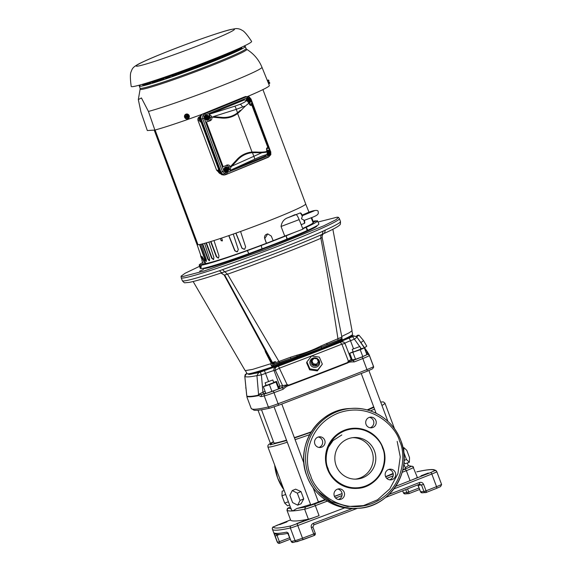 <?xml version="1.0" encoding="UTF-8"?>
<svg xmlns="http://www.w3.org/2000/svg" width="572" height="572" viewBox="0 0 572 572"><rect width="100%" height="100%" fill="white"/><g stroke="black" fill="none" stroke-linecap="round" stroke-linejoin="round"><path stroke-width="0.86" d="M397.183 441.398L400.257 456.849L397.912 473.673L389.775 488.881L377.52 499.799L363.499 505.605L347.469 506.535L331.174 501.558L317.732 491.191M328.142 468.768L327.942 468.225C323.988 460.439 325.418 438.366 345.252 430.58C365.336 423.48 380.537 439.346 382.504 447.876L382.697 448.419C386.658 456.213 385.228 478.285 365.386 486.071C345.302 493.171 330.108 477.305 328.142 468.768M375.911 420.584A5.362 5.277 -93.7 0 1 371.321 427.835A5.362 5.277 -93.7 0 1 366.044 424.381A5.362 5.277 -93.7 0 1 370.635 417.131A5.362 5.277 -93.7 0 1 375.911 420.584M370.105 427.77A5.362 5.277 86.3 0 0 369.441 417.353M395.366 472.629A5.362 5.277 -93.7 0 1 390.776 479.879A5.362 5.277 -93.7 0 1 385.507 476.419A5.362 5.277 -93.7 0 1 390.09 469.176A5.362 5.277 -93.7 0 1 395.366 472.629M389.561 479.808A5.362 5.277 86.3 0 0 388.896 469.397M344.194 492.299A5.362 5.277 -93.7 0 1 339.604 499.542A5.362 5.277 -93.7 0 1 334.334 496.088A5.362 5.277 -93.7 0 1 338.924 488.838A5.362 5.277 -93.7 0 1 344.194 492.299M338.395 499.478A5.362 5.277 86.3 0 0 337.723 489.06M324.739 440.254A5.362 5.277 -93.7 0 1 320.148 447.497A5.362 5.277 -93.7 0 1 314.872 444.044A5.362 5.277 -93.7 0 1 319.462 436.801A5.362 5.277 -93.7 0 1 324.739 440.254M318.933 447.433A5.362 5.277 86.3 0 0 318.268 437.015M353.246 428.278A30.116 29.63 86.3 0 0 353.196 428.285A30.116 29.63 86.3 0 0 327.42 468.983A30.116 29.63 86.3 0 0 357.042 488.395A30.116 29.63 86.3 0 0 357.092 488.388M374.474 450.965A20.828 20.492 -93.7 0 1 356.649 479.107A20.828 20.492 -93.7 0 1 336.164 465.687A20.828 20.492 -93.7 0 1 353.989 437.537A20.828 20.492 -93.7 0 1 374.474 450.965M355.369 479.15A20.828 20.492 86.3 0 0 371.914 451.129A20.828 20.492 86.3 0 0 352.717 437.659M325.375 230.044L324.41 233.312L322.279 234.305L324.41 233.312C331.91 229.923 336.758 227.377 338.953 225.661L339.697 224.96C340.297 224.918 340.555 223.774 340.483 221.543A84.434 4.44 159.5 0 1 325.375 230.044L323.173 231.074C314.428 235.078 298.863 241.441 276.462 250.157L219.441 270.763A84.434 4.44 159.5 0 1 183.734 280.952A84.434 4.44 159.5 0 1 182.304 280.68L181.217 277.785A84.434 4.44 159.5 0 0 182.654 278.056A84.434 4.44 159.5 0 0 268.654 249.814A84.434 4.44 159.5 0 0 339.396 218.64L338.467 217.346L336.143 219.612L324.045 225.69L264.493 249.864L203.989 271.028L182.504 276.612L181.067 276.197L185.099 273.259L199.585 266.309M419.526 484.205A1.687 0.529 -111.5 0 0 419.555 484.198L385.671 497.433L419.526 484.205L421.578 485.192L423.945 491.512L426.033 490.805A1.687 0.543 68.5 0 1 426.119 492.485A1.687 1.659 -93.7 0 1 425.604 492.599L425.604 492.599A1.687 1.659 -93.7 0 1 423.945 491.512L420.52 491.727L418.146 485.385M278.893 543.393A1.687 1.687 -54 0 1 277.499 542.306L279.379 541.698L279.665 543.293A1.687 1.659 86.3 0 1 279.186 543.4L290.319 539.203L279.694 543.286M288.874 535.113C288.073 533.19 287.344 532.203 286.679 532.146A281.453 14.8 159.5 0 1 278.392 533.326A281.453 14.8 159.5 0 1 274.145 532.954L274.939 533.848C277.248 534.834 281.767 534.627 288.495 533.218L287.644 533.083L291.241 541.427A1.687 1.609 78.8 0 0 293.064 542.499L291.241 541.427A281.453 14.8 -20.5 0 0 295.073 540.626L290.354 527.992A281.453 14.8 159.5 0 1 277.205 530.165A281.453 14.8 159.5 0 1 272.429 529.25L277.155 541.884A281.453 14.8 -20.5 0 0 277.499 542.306L275.132 535.993L277.012 535.378L276.319 533.933M291.169 541.412L288.788 535.113M318.011 222.029L337.13 217.188L338.467 217.346M341.841 434.927L333.04 440.554L326.891 449.449M310.553 504.447A62.484 3.282 159.5 0 1 296.889 508.451L292.807 510.925C291.384 509.902 290.869 509.194 291.262 508.808L287.988 508.158L290.319 506.892L287.394 508.465L286.98 510.31A11.311 0.593 159.5 0 1 286.98 510.281L290.719 520.313A11.311 0.593 159.5 0 1 290.719 520.291A11.311 0.593 159.5 0 0 290.733 520.334L286.994 510.331A11.311 0.593 159.5 0 1 286.98 510.31M327.334 501.122A374.896 19.713 159.5 0 1 315.329 505.655L319.069 515.665L317.474 516.251A11.311 0.593 159.5 0 1 308.394 519.204A374.896 19.713 159.5 0 1 296.546 520.928A374.896 19.713 159.5 0 1 290.733 520.334M313.056 487.666L318.425 502.023L310.725 504.897L274.074 406.871M286.508 440.133A55.448 2.917 159.5 0 1 274.832 443.043A55.448 2.917 159.5 0 1 273.888 442.864L261.511 409.767M428.299 473.03L420.985 475.797L428.299 473.03M286.98 521.871L279.658 524.646L286.98 521.871M304.054 520.777L296.739 523.552L304.054 520.777M368.432 353.382L369.24 355.012L367.067 354.025L367.203 354.518L361.633 357.092A1.687 0.608 68.3 0 1 362.82 358.537A247.676 13.02 159.5 0 1 354.268 361.919C350.736 361.84 348.648 362.14 348.005 362.812A247.676 13.02 159.5 0 1 288.688 385.607C287.459 385.785 285.6 387.001 283.119 389.267L282.475 387.616L265.108 393.758A1.687 1.573 77.3 0 0 264.235 395.917A247.676 13.02 159.5 0 1 260.932 396.639L258.287 395.245A247.619 13.02 159.5 0 1 250.622 396.353A247.619 13.02 159.5 0 1 246.818 395.981L247.054 397.183M332.847 229.279L352.052 330.666L349.463 332.654L341.741 336.436M341.87 337.845L342.213 339.575L321.471 348.312L271.972 366.573L272.336 363.699L224.138 274.989L220.964 273.037M258.372 394.544L262.913 392.185L263.599 393.822L261.833 394.473L258.372 394.544L258.287 395.245M258.537 394.108L256.935 375.625A242.549 12.756 159.5 0 1 248.67 376.862A242.549 12.756 159.5 0 1 244.809 376.405L246.725 395.288M312.877 358.165A4.912 4.74 -162.1 0 1 319.283 360.853A4.912 4.74 -162.1 0 1 316.652 367.024A4.912 4.74 -162.1 0 1 310.238 364.328A4.912 4.74 -162.1 0 1 312.877 358.165M322.336 364.135L317.624 370.034L309.91 368.911L306.914 361.883L311.633 355.984L319.34 357.107L322.336 364.135L317.338 370.913L309.616 369.812L306.628 362.791L306.914 361.883M317.281 359.187A3.94 3.797 -162.1 0 1 316.416 365.715A3.94 3.797 -162.1 0 1 311.275 363.556A3.94 3.797 -162.1 0 1 313.864 358.472M314.128 358.415A3.94 3.797 -162.1 0 1 316.623 358.78M272.787 379.972L273.773 382.604L266.144 385.492L265.093 382.847L272.787 379.972L265.093 382.847M359.917 346.489L360.896 349.12L353.274 352.009L352.216 349.363L359.917 346.489L352.216 349.363M199.628 271.2L203.403 269.519M317.138 358.851L318.389 361.783L316.423 364.235L313.213 363.771L311.962 360.846L313.928 358.387L317.138 358.851M316.423 364.235L316.144 365.093L312.934 364.621L311.69 361.697L311.962 360.846M312.934 364.621L313.213 363.771M318.389 361.783L316.144 365.093M353.096 351.708L349.764 353.246L352.295 360.024L353.281 360.296L347.933 361.661L351.115 359.309L344.995 343.486L343.836 342.099L341.134 341.713L342.542 340.819L321.407 349.749L341.384 341.87M360.782 348.806L364.343 347.869L360.253 349.757L349.764 353.246M364.343 347.869L366.902 354.719L362.812 356.606L360.253 349.757M362.812 356.606L355.519 359.287L352.96 352.445M288.688 385.607L287.895 384.734L282.475 387.616L278.979 388.338L276.49 381.402L273.673 382.339M276.49 381.402L275.983 382.032L269.412 384.67L263.356 386.686L265.973 385.206M269.412 384.67L271.972 391.513L265.916 393.529L263.356 386.686M278.421 386.558A9.009 0.472 159.5 0 1 279.894 386.164L278.543 388.874L275.983 382.032M278.543 388.874L271.972 391.513M245.731 387.809L246.01 388.56M420.506 491.698L420.52 491.727A1.687 1.659 -93.7 0 0 422.179 492.821L420.491 491.727L417.817 484.884M277.52 542.313A1.687 1.659 -93.7 0 0 278.392 543.257A1.687 1.659 86.3 0 0 279.186 543.4L278.085 543.078L277.155 541.884M403.424 492.792L403.439 492.821A1.687 1.659 86.3 0 0 405.098 493.908L409.016 493.586A1.687 1.659 -93.7 0 1 408.522 493.693L408.522 493.693A1.687 1.659 -93.7 0 1 406.856 492.606L408.715 491.984L407.564 488.903M409.03 493.579L419.655 489.489L409.016 493.586L408.715 491.984L419.097 487.995M364.55 347.776L366.766 346.153L363.57 340.626L358.987 335.185L357.593 335.271L356.113 336.357M355.519 359.287L351.565 359.974M367.86 352.466L366.695 354.175M425.797 490.898L426.119 492.485A1.687 0.543 68.5 0 1 426.104 492.485L436.55 488.359A1.687 0.593 -111.6 0 0 436.579 488.345A1.687 0.593 -111.6 0 0 436.543 486.65A8.444 0.443 -20.5 0 0 441.534 484.341A1.687 1.687 -12.2 0 1 441.605 484.577L440.569 486.586L436.579 488.345L426.119 492.485L422.179 492.821M419.583 484.184L419.555 484.198A1.687 0.529 -111.5 0 0 419.462 482.518A394.036 20.714 159.5 0 1 389.06 494.401M352.423 508.508A394.036 20.714 159.5 0 1 313.399 523.28C311.54 524.181 310.861 525.632 311.368 527.649L312.891 526.984L313.914 524.796L357.336 508.344M315.236 533.326A1.687 1.659 -93.7 0 1 314.264 535.471L313.728 533.962L314.907 533.49M287.938 533.226L286.679 532.146M274.145 532.954L275.132 535.993M354.268 361.919L353.138 360.453L361.633 357.092M369.019 354.597L369.333 355.183A247.676 13.02 159.5 0 1 369.376 355.512A11.261 0.593 159.5 0 1 362.82 358.537L366.952 369.591A247.676 13.02 159.5 0 1 278.085 403.746L273.366 391.012M258.415 395.667A247.676 13.02 159.5 0 1 250.722 396.782A247.676 13.02 159.5 0 1 246.911 396.403L247.04 397.132M356.721 336.837L358.987 335.185M360.868 342.607L363.57 340.626M366.137 352.674L367.674 352.166L357 337.173L369.14 354.797M351.129 359.359L351.809 360.153L353.281 360.296M351.809 360.153L351.115 359.309M347.933 361.661L347.74 362.441A247.619 13.02 159.5 0 1 288.631 385.163M348.005 362.812L347.74 362.441M309.91 368.911L309.616 369.812M317.338 370.913L317.624 370.034M281.674 387.816L282.582 385.642L287.895 384.734M260.932 396.639L261.833 394.473L265.108 393.758M246.911 396.403L246.818 395.981M246.639 394.83L246.632 395.238M351.859 335.7L356.47 336.608L357 337.173L354.411 339.167L359.638 346.51M348.384 361.061L341.87 344.151A242.549 12.756 159.5 0 1 279.35 368.182L287.101 384.613M345.002 343.507L341.87 344.151L340.311 342.363M279.35 368.182L275.361 370.277L282.582 385.642L279.894 386.164L274.052 370.527L275.361 370.277C274.925 368.625 275.432 367.417 276.877 366.659L278.485 366.123L279.35 368.182M265.101 391.355L262.913 392.185L261.411 374.91L256.935 375.625L258.615 372.729L270.499 368.432L253.01 373.688L258.615 372.729M247.133 373.759L246.618 373.495L244.802 376.405L246.639 394.852M278.485 366.123L298.112 358.701L275.568 366.909A2.817 2.681 79.1 0 0 274.052 370.527A9.009 0.472 159.5 0 0 265.537 373.359L268.518 381.338M265.008 350.629L265.758 351.666L265.251 351.365M265.358 351.766L271.335 363.542L252.474 369.433L245.166 370.627L193.143 281.517M341.477 338.61L342.213 339.575L340.333 339.039M274.124 364.486L272.336 363.699L274.517 364.3L271.972 366.573L270.484 363.813M274.038 364.407L297.011 356.413L321.392 347.047L321.471 348.312M279.393 362.855L275.06 364.264L273.023 363.52L278.943 361.49L279.393 362.855L290.833 358.537L290.497 357.25L278.943 361.49L227.534 274.181L224.646 274.953L273.023 363.52L272.486 363.556M221.192 272.958L224.138 274.989M323.688 233.626C322.594 234.277 322.086 235.571 322.158 237.516L341.877 337.137C342.313 338.209 341.019 339.267 338.002 340.333L337.959 338.81C332.861 305.448 327.17 271.943 320.885 238.302C320.499 236.415 320.963 235.085 322.279 234.305C299.935 244.344 256.435 261.068 224.746 271.786L227.534 274.181C257.471 263.699 299.421 247.576 320.885 238.302L322.057 237.516M341.77 337.101L321.064 345.938C313.385 349.871 305.305 352.974 296.825 355.248L290.497 357.25M321.064 345.938L321.392 347.047L338.002 340.333M296.825 355.248L297.49 357.529M219.441 270.763L221.736 272.772L223.244 272.286L224.746 271.786L222.594 269.727M221.822 272.737L223.194 272.301M337.973 340.34L327.041 344.623L326.977 343.229M417.832 484.877A1.687 1.659 -93.7 0 1 418.161 485.413L423.673 484.484C422.722 482.625 421.321 481.967 419.462 482.518M313.399 523.28L313.921 524.796L357.343 508.344M417.295 477.348A11.311 0.593 159.5 0 1 417.31 477.37A11.311 0.593 159.5 0 1 411.547 480.094L395.71 486.322M317.474 516.251L291.234 525.825C279.772 528.328 273.824 528.707 273.395 526.969A1.687 1.687 167.8 0 0 272.329 528.907L272.429 529.25M373.695 406.806A55.448 2.917 159.5 0 1 367.138 409.931M311.232 431.867A55.448 2.917 159.5 0 1 294.351 437.644M297.69 505.162L292.607 502.588L289.882 495.295L292.235 490.569L297.318 493.136L300.043 500.436L297.69 505.162L301.108 503.739L303.739 498.898L300.043 500.436M289.639 505.076L287.587 505.805L284.692 503.095L281.96 495.802L282.132 491.212L284.184 490.483M403.796 463.856L405.548 468.539L402.81 469.784M403.903 447.647L403.739 452.237L406.463 459.531L409.359 462.24L409.531 457.657L406.799 450.357L403.903 447.647L402.995 447.976M292.235 490.569L295.652 489.146L301.008 491.598L303.739 498.898M301.008 491.598L297.318 493.136M284.692 503.095L288.402 501.773M281.96 495.802L285.671 494.473M342.07 493.572A62.484 3.282 159.5 0 1 334.427 496.332M325.053 499.621A62.484 3.282 159.5 0 1 318.375 501.894M410.088 480.68L406.349 470.67A11.311 0.593 159.5 0 0 413.57 467.367A11.311 0.593 159.5 0 1 413.57 467.367A1.687 1.687 122.5 0 0 412.884 466.516L408.258 465.594L411.382 466.359L402.709 470.191M385.592 476.648A62.484 3.282 -20.5 0 0 393.15 473.409M405.226 467.667A62.484 3.282 -20.5 0 0 408.101 465.708M404.046 460.396L406.463 459.531M409.359 462.24L405.269 463.706L403.925 462.533M275.504 361.561L271.986 363.063M271.814 362.748L275.447 361.547M132.304 86.665A64.271 3.382 159.5 0 1 131.202 86.422C130.13 78.514 130.101 73.602 131.131 71.7C132.361 68.497 132.632 67.503 137.68 64.529C145.746 59.96 174.589 48.327 199.721 39.439C214.822 34.141 225.046 30.859 230.387 29.594L235.778 28.6C238.131 28.521 240.197 29.065 241.999 30.244C244.022 31.017 247.226 34.735 251.601 41.406A64.271 3.382 159.5 0 1 198.055 65.058A64.271 3.382 159.5 0 1 132.304 86.665M230.294 166.759L237.13 159.374A23.559 23.18 -93.7 0 1 252.138 152.045L255.963 152.023C261.082 152.331 264.757 152.116 266.988 151.38L267.346 151.88C265.008 152.617 261.261 152.867 256.106 152.624L252.281 152.695A22.909 22.544 86.3 0 0 237.687 159.817L230.859 167.203L231.903 166.102L261.862 152.724L267.374 151.895L266.931 154.583L265.308 155.977L230.037 170.377L230.866 167.196L230.209 166.523L228.9 167.346C228.178 165.83 227.113 165.272 225.711 165.665L223.144 166.709L206.406 121.958L208.973 120.906C210.267 120.199 210.682 119.033 210.231 117.403L209.095 114.371L244.358 99.95L246.704 100.486L248.97 103.182C246.968 104.533 244.165 107.086 240.569 110.861L237.709 113.449A23.559 23.18 -93.7 0 1 221.679 118.046L211.733 117.11L211.883 116.452L209.095 114.371M255.963 152.023L256.12 152.653L252.481 152.695A22.894 22.522 -93.7 0 0 237.709 159.831L231.903 166.102M256.12 152.653L261.862 152.724M230.037 170.377L228.9 167.346M240.304 110.339L237.566 112.791A22.894 22.522 -93.7 0 1 221.836 117.374L221.829 117.389A22.909 22.544 86.3 0 0 237.409 112.92L240.304 110.36L240.569 110.861M244.48 106.235L236.279 109.352L213.385 116.581L221.836 117.374M213.385 116.581L221.829 117.389L221.679 118.046M210.231 117.403L211.733 117.11M208.001 115.744L208.973 116.03L209.652 117.846L208.852 119.047L207.607 115.723L208.015 115.758A1.78 1.544 -105.3 0 1 209.137 118.754L208.015 115.758M208.058 119.369L208.422 119.212L207.15 115.809L207.607 115.723M208.422 119.212L208.852 119.047M207.15 115.809L206.542 115.766M208.165 119.584L206.099 119.298L205.369 117.331L206.463 115.751L205.369 117.331M227.349 170.971L227.713 170.814L226.44 167.41L225.84 167.367M226.44 167.41L228.264 167.632L228.95 169.448L228.142 170.649L226.898 167.317M228.428 170.356A1.78 1.544 -105.3 0 0 227.306 167.353L228.428 170.377M227.713 170.814L228.142 170.649M227.456 171.178L225.397 170.899L224.66 168.933L225.754 167.353L224.66 168.933M226.033 170.699L227.184 170.864A1.78 1.544 -105.3 0 1 226.062 167.868L224.71 168.933L225.432 170.864L226.033 170.699L225.318 168.769M206.742 119.098L207.893 119.269A1.78 1.544 -105.3 0 1 206.771 116.266L205.419 117.331L206.142 119.262L206.742 119.098L206.02 117.167M209.302 118.533A2.488 2.159 -105.3 0 1 205.155 118.411A2.488 2.159 -105.3 0 1 208.501 115.851M207.743 120.149A2.488 2.159 -105.3 0 1 206.328 115.372A2.488 2.159 -105.3 0 1 206.435 115.351M228.593 170.134A2.488 2.159 -105.3 0 1 224.446 170.013A2.488 2.159 -105.3 0 1 225.725 166.945M227.034 171.75A2.488 2.159 -105.3 0 1 225.618 166.974A2.488 2.159 -105.3 0 1 227.792 167.446M225.189 172.501L226.977 172.608L268.997 155.434L270.241 154.09A1.237 0.386 19.7 0 1 270.813 154.676A1.237 0.386 19.7 0 1 270.77 154.733L268.275 157.271L225.59 174.717C223.616 175.268 222.122 174.481 221.114 172.358L223.909 170.992L225.189 172.501A1.237 0.479 117.8 0 1 224.353 173.702L222.436 171.529L202.724 118.804L204.197 118.268L223.909 170.992M204.483 113.9A1.237 0.615 67.8 0 1 205.405 114.9L204.161 116.245A1.237 0.386 -160.3 0 0 202.724 115.859L204.483 113.9L246.503 96.725L249.142 96.89A1.237 0.479 -62.2 0 1 249.192 96.904L245.56 96.511L202.867 113.957L204.483 113.9M249.456 104.369L251.258 103.625L251.358 105.277L250.679 105.52L248.97 103.182M251.258 103.625L268.075 148.034L266.495 148.992M268.182 154.933A2.488 2.159 -105.3 0 1 266.666 154.812M245.981 100.322A2.488 2.159 -105.3 0 1 247.576 98.534M221.114 172.358L201.108 118.862L202.724 118.804L202.724 115.859M226.977 172.608A1.237 0.615 67.8 0 1 226.912 173.881L224.353 173.702M211.819 117.346C212.226 118.976 211.561 120.149 209.824 120.878L208.973 120.906M206.406 121.958L209.824 120.878M225.711 165.665L223.144 166.709M226.405 165.222C228.178 164.6 229.451 165.029 230.209 166.523M184.928 116.774L185.228 117.567L188.445 116.431L188.517 115.959L188.152 115.637L184.692 116.824L184.906 115.387M184.663 116.566L184.67 116.552A1.78 1.673 61.3 0 1 187.516 115.551L184.692 116.824M186.737 114.736L184.913 115.38L186.737 114.736L187.537 115.558M185.228 117.567L188.059 117.003A1.78 1.673 61.3 0 1 185.214 118.004L185.042 117.753M188.066 116.988L187.988 118.082L186.157 118.733L185.192 117.996M268.461 82.296L269.555 82.375L269.548 83.441L269.176 83.462L269.555 82.375L268.497 82.432L268.197 81.639L269.019 80.945L268.297 80.094L267.267 80.373M269.019 80.945L267.925 80.123M268.618 82.254L268.976 82.411L268.618 82.254M187.988 118.082L188.66 115.88L188.202 117.968M188.517 115.959L187.137 114.486L188.703 115.859M269.548 83.441L268.64 83.791M268.297 80.094L267.303 80.48M268.39 82.032L267.996 82.182M185.271 115.186L187.137 114.486M188.975 68.461L184.613 70.063M190.04 68.554L186.501 69.941L190.118 68.783M192.149 68.418L188.61 69.805L192.228 68.647M185.464 71.586L188.996 70.199L185.464 71.586M186.872 70.335L182.125 71.965L186.88 70.342M184.763 70.47L180.016 72.101L184.763 70.47M178.972 73.745L182.504 72.358L178.972 73.745M176.862 73.874L180.394 72.494L176.862 73.874M174.753 74.01L178.285 72.63L174.753 74.01M173.538 75.833L177.07 74.446L173.538 75.833M171.428 75.969L174.96 74.582L171.428 75.969M165.129 77.113L161.597 78.5L165.215 77.342M170.399 76.777L166.867 78.164L170.485 77.005M157.393 80.345L160.925 78.965L157.393 80.345M160.553 80.144L164.085 78.757L160.553 80.144M157.586 80.917L152.831 82.54L157.593 80.924M165.987 78.057L169.526 76.669L165.987 78.057M164.936 78.121L168.468 76.741L164.936 78.121M156.335 80.416L159.867 79.029L156.335 80.416M194.258 68.29L190.719 69.67L194.337 68.511M195.116 67.653L199.864 66.023L195.116 67.653M194.058 67.718L198.813 66.087L194.058 67.718M191.949 67.853L196.704 66.223L191.949 67.853M194.587 66.366L190.326 67.954M148.992 83.912L146.79 84.527L150.493 83.112L148.992 83.912M150.043 83.14L145.288 84.77L150.043 83.14M147.769 83.448L144.23 84.835L147.848 83.676M216.059 60.089L212.956 61.283M216.001 59.931L212.891 61.125M240.261 48.162L240.869 47.926M240.176 47.934L239.496 48.198M237.037 49.299L240.798 47.726M225.883 55.992L222.773 57.171M225.818 55.82L222.708 57.014M241.312 48.091L238.188 49.221M241.234 47.869L238.124 49.063M239.84 49.542L235.914 51.108M239.024 49.921L239.575 49.549M238.96 49.757L235.857 50.944M241.927 48.191L239.239 49.156M241.842 47.969L239.182 48.992M235.878 50.179L232.339 51.337M235.793 49.957L233.512 50.829M198.298 64.965L196.039 65.816M201.079 64.214L196.811 65.801M201.072 64.2L200.543 64.436M199.935 64.672L200.472 64.243M199.857 64.443L196.747 65.637M200.994 64.6L197.862 65.73M200.908 64.379L197.805 65.573M203.189 64.078L198.92 65.666M203.182 64.064L202.652 64.3M202.045 64.536L202.581 64.107M201.966 64.307L198.856 65.501M203.103 64.464L199.971 65.601M203.017 64.243L199.914 65.437M235.149 50.121L235.964 49.785M205.298 63.942L201.029 65.53M205.291 63.928L204.762 64.164M204.154 64.4L204.69 63.971M204.075 64.178L200.965 65.372M206.349 63.871L202.08 65.465M206.349 63.864L205.82 64.1M205.212 64.336L205.748 63.9M205.126 64.107L202.023 65.301M210.646 62.241L211.254 62.012M210.56 62.019L207.514 63.378M211.182 61.812L207.457 63.213M221.679 56.313L218.554 57.443M221.6 56.092L218.49 57.279M226.062 54.29L226.669 54.061M225.976 54.068L224.217 54.74M222.494 55.448L226.598 53.861M227.12 54.226L223.988 55.355M227.034 53.997L223.924 55.191M217.389 57.522L221.285 55.942M228.171 54.154L225.039 55.291M228.085 53.932L224.982 55.126M236.937 50.114L233.805 51.244M236.851 49.886L233.748 51.08M237.988 50.043L234.856 51.18M237.902 49.821L234.799 51.015M234.663 52.002L235.271 51.766M234.577 51.773L231.531 53.132M235.8 51.537L231.474 52.967M235.8 51.53L235.199 51.573M234.749 51.609L230.48 53.196M234.742 51.602L234.213 51.837M233.605 52.066L234.141 51.637M233.526 51.845L230.416 53.039M232.554 52.138L233.162 51.902M232.468 51.909L229.422 53.267M233.09 51.702L229.365 53.103M231.195 51.823L227.52 53.375M231.496 52.202L228.371 53.332M231.417 51.98L228.307 53.175M230.28 54.025L230.888 53.789M230.194 53.797L227.148 55.155M230.816 53.589L227.091 54.991M229.229 54.09L229.837 53.854M229.143 53.861L226.097 55.219M229.758 53.661L226.033 55.055M222.737 56.249L219.605 57.379M222.651 56.02L219.548 57.214M224.932 55.72L220.663 57.307M224.925 55.713L224.396 55.942M223.788 56.178L224.324 55.749M223.709 55.956L220.599 57.15M225.983 55.648L221.714 57.243M225.983 55.641L225.454 55.877M224.846 56.113L225.382 55.677M224.76 55.884L221.657 57.078M216.33 58.008L212.183 59.595M216.245 58.401L213.113 59.531M216.159 58.18L213.056 59.374M217.303 58.337L214.171 59.467M217.217 58.108L214.107 59.302M218.354 58.265L215.222 59.395M218.268 58.044L215.165 59.238M219.412 58.201L216.28 59.331M219.326 57.972L216.216 59.166M220.463 58.129L217.331 59.266M220.377 57.908L217.274 59.102M207.4 61.461L210.896 60.096M210.811 60.489L207.679 61.626M210.725 60.267L207.622 61.461M211.862 60.425L208.737 61.554M211.783 60.196L208.673 61.39M212.92 60.36L209.788 61.49M212.834 60.131L209.731 61.326M215.115 59.831L210.846 61.419M215.108 59.817L214.579 60.053M213.971 60.289L214.507 59.86M213.892 60.067L210.782 61.261M216.166 59.76L211.897 61.354M216.166 59.753L215.637 59.989M215.029 60.224L215.565 59.788M214.943 59.996L211.84 61.19M209.595 62.312L210.203 62.076M209.509 62.083L206.463 63.442M210.124 61.883L206.399 63.277M208.537 62.377L209.145 62.148M208.451 62.155L205.405 63.506M209.073 61.948L205.348 63.349M207.486 62.448L208.094 62.212M207.4 62.219L204.354 63.578M208.015 62.019L204.29 63.413M206.428 62.512L207.035 62.276M206.342 62.291L203.296 63.642M206.964 62.083L203.239 63.485M205.377 62.584L205.984 62.348M205.291 62.355L202.245 63.714M206.513 62.119L202.181 63.549M206.513 62.112L205.906 62.148M189.954 70.134L185.285 71.757L189.954 70.134M176.355 75.082L173.359 76.004L176.355 75.082M156.885 81.553L153.889 82.475L156.885 81.553M151.952 82.439L155.484 81.052L151.952 82.439M190.891 67.918L195.645 66.295L190.891 67.918M193 67.789L197.755 66.159L193 67.789M150.901 82.504L154.433 81.117L150.901 82.504M196.167 67.582L200.922 65.952L196.167 67.582M170.37 76.033L173.902 74.646L170.37 76.033M165.265 76.941L160.61 78.521M166.18 77.048L162.648 78.436L166.266 77.27M171.621 74.961L168.089 76.341L171.7 75.182M153.01 82.368L156.542 80.981L153.01 82.368M163.914 78.936L160.382 80.316L163.992 79.158M161.804 79.072L158.272 80.452L161.883 79.293M158.444 80.28L161.976 78.893L158.444 80.28M169.348 76.848L165.816 78.228L169.434 77.07M171.4 74.803L168.461 75.833M172.479 75.897L176.012 74.517L172.479 75.897M176.655 72.944L172.837 74.303M175.804 73.945L179.343 72.558L175.804 73.945M177.913 73.809L181.453 72.422L177.913 73.809M180.023 73.674L183.562 72.286L180.023 73.674M183.233 70.563L179.873 71.786M185.821 70.399L181.067 72.029L185.821 70.413M184.406 71.65L187.938 70.27L184.406 71.65M193.2 68.354L189.668 69.741L193.286 68.576M191.091 68.49L187.559 69.87L191.177 68.711M188.982 68.626L185.45 70.006L189.067 68.847M147.934 83.283L143.665 84.87M147.934 83.276L147.404 83.512M146.797 83.741L147.333 83.312M146.711 83.519L143.608 84.713M146.882 83.348L142.614 84.942M146.875 83.34L146.346 83.576M145.738 83.812L146.275 83.376M145.66 83.584L142.55 84.778M144.509 83.691L142.993 84.527M142.564 84.692L142.914 84.306M142.485 84.484L145.338 83.441M148.82 82.368L148.048 82.854M152.316 81.26L147.984 82.69M152.231 81.653L152.838 81.417M152.145 81.431L149.099 82.783M152.767 81.224L149.042 82.625M158.644 79.186L154.154 80.666M147.061 82.911L147.719 82.711M189.053 115.737A2.488 2.338 61.3 0 1 188.038 118.704A2.488 2.338 61.3 0 1 184.634 117.296A2.488 2.338 61.3 0 1 185.65 114.329A2.488 2.338 61.3 0 1 189.053 115.737M140.726 84.785A56.571 2.974 -20.5 0 0 139.303 86.107A56.571 2.974 -20.5 0 0 202.388 65.651A56.571 2.974 -20.5 0 0 245.281 46.482A56.571 2.974 -20.5 0 0 243.343 46.418M302.531 215.644L301.465 218.833L304.361 220.32A5.177 0.879 68 0 1 304.418 222.808M185.721 114.293A2.488 2.338 61.3 0 1 189.189 115.666A2.488 2.338 61.3 0 1 188.102 118.661M303.925 220.427L304.361 220.32C305.276 224.674 304.311 222.615 304.24 223.445A5.627 0.958 -112 0 0 303.925 220.427M287.287 238.96L286.93 239.132L286.15 235.8L287.287 238.96A62.856 3.303 -20.5 0 0 307.107 230.545L306.206 227.284L307.836 230.259A63.328 3.332 -20.5 0 0 318.861 224.002L317.517 220.906A63.149 3.318 159.5 0 1 306.206 227.284A63.149 3.318 -20.5 0 1 302.817 228.8M307.836 230.259L307.107 230.545M296.139 214.593L294.938 214.672A58.094 3.053 159.5 0 1 287.973 217.689L296.139 214.593C296.861 214.865 297.862 216.545 299.156 219.619L281.067 226.476L284.742 236.079L294.23 232.482A63.149 3.318 159.5 0 1 286.15 235.8A63.149 3.318 159.5 0 1 261.175 245.524L262.062 248.799A63.328 3.332 -20.5 0 0 286.93 239.132M262.048 248.748L248.77 253.696L247.333 250.622L261.175 245.524M203.439 264.386L202.045 260.882L201.466 256.671L204.983 263.856L201.201 265.244L201.072 267.675L199.657 265.344A63.149 3.318 159.5 0 1 199.213 265.136L200.229 268.354A63.328 3.332 -20.5 0 0 248.77 253.696M311.568 217.61L313.563 222.544L313.156 222.701L311.175 217.775M294.23 232.482L302.967 229.172L299.156 219.619M247.39 250.55L248.841 253.618M266.459 243.286L264.8 238.56L267.732 233.884L271.264 236.064L273.159 240.698L266.373 243.293L264.714 238.567C264.257 237.044 264.643 235.721 265.873 234.606L267.696 233.891M201.301 257.729L200.543 255.691L201.387 258.294M199.657 265.344L203.239 263.971M247.333 250.622A63.149 3.318 159.5 0 1 201.201 265.244M199.213 265.136A63.149 3.318 159.5 0 1 202.602 262.627M315.787 221.207L315.537 220.806A63.149 3.318 159.5 0 0 314.228 221.042L313.399 221.364M313.678 222.022L317.088 220.706A63.149 3.318 159.5 0 1 317.517 220.906M315.537 220.806L313.499 221.593M311.711 217.553L313.42 222.179M148.441 111.454L141.434 97.934L138.324 99.585L140.919 111.933L147.319 130.545L154.869 130.066L148.441 111.454A64.922 3.411 -20.5 0 0 212.734 89.253A64.922 3.411 -20.5 0 0 261.962 67.253C258.801 59.617 253.703 53.639 246.675 49.314A56.935 2.996 159.5 0 1 203.596 68.704A56.935 2.996 159.5 0 1 140.111 89.16L140.083 88.188A56.571 2.974 -20.5 0 0 203.167 67.732A56.571 2.974 -20.5 0 0 246.06 48.563L245.281 46.482M313.156 222.701A58.508 3.074 159.5 0 1 302.674 228.45M281.067 226.476C281.767 221.936 284.07 219.005 287.973 217.689M266.373 243.293A58.508 3.074 159.5 0 1 205.77 263.556L204.983 263.856M284.742 236.079A58.508 3.074 159.5 0 1 273.151 240.676M205.77 263.556L204.59 260.474L202.016 256.456L201.466 256.671M201.358 256.771L200.543 255.691M199.935 244.38L205.412 259.724L206.528 261.261M206.378 261.318L204.998 259.888L199.521 244.544M201.187 244.201L206.299 259.617L206.292 261.383M202.681 243.779L208.251 259.087L209.581 260.539L209.188 260.696L207.858 259.245L202.288 243.937M204.576 243.343L209.645 258.78L209.438 260.625M206.37 242.8L212.033 258.072L213.57 259.438A57.979 3.046 -20.5 0 0 213.671 259.409M213.57 259.438L211.676 258.222L206.013 242.95M213.213 259.588A58.451 3.074 -20.5 0 0 213.463 259.509L213.585 259.459M208.873 242.12L213.907 257.572L213.528 259.488M210.932 241.455L216.688 256.692L218.418 257.979A57.979 3.046 -20.5 0 0 218.618 257.915M218.418 257.979L216.373 256.828L210.61 241.591M218.096 258.115A58.451 3.074 -20.5 0 0 218.397 258.022L218.561 257.951M213.992 240.54L219.012 256.013L218.483 257.993M221.128 240.662L222.358 240.254L222.301 240.941L221.128 240.662L220.349 238.481M228.914 235.55L234.942 250.686L237.087 251.78A57.979 3.046 -20.5 0 0 237.487 251.644L237.602 251.594M233.262 234.062L238.302 249.542L237.323 251.73A58.451 3.074 159.5 0 1 236.922 251.866L234.777 250.772L228.75 235.643M235.95 233.09L242.056 248.191L244.28 249.242A57.979 3.046 -20.5 0 0 244.702 249.092L244.959 248.977M240.569 231.467L245.638 246.932L244.594 249.156A58.451 3.074 159.5 0 1 244.172 249.306L241.949 248.255L235.843 233.154M154.869 130.066A65.437 3.439 -20.5 0 0 201.451 114.529M247.697 96.439A65.437 3.439 -20.5 0 0 269.333 85.5L261.962 67.253M222.358 240.254L221.578 238.074M155.098 130.001L198.005 244.759L155.098 130.001M154.218 130.109L197.018 244.573A58.008 3.053 -20.5 0 0 198.005 244.759A58.008 3.053 -20.5 0 0 261.704 223.595A58.008 3.053 -20.5 0 0 305.684 203.939L262.934 89.597M199.785 116.709L199.671 116.752C198.148 117.432 197.605 118.69 198.048 120.513L216.588 170.17L218.375 171.915M199.75 116.86L199.063 120.263L198.026 120.506C197.562 118.812 198.112 117.56 199.671 116.752M219.812 172.501L221.822 174.725L223.945 175.046M221.578 174.589A1.237 0.479 -62.2 0 0 221.679 174.703L219.798 172.515L200.05 119.312L219.934 172.494L224.531 174.939M244.358 96.961L244.28 96.997A1.237 0.615 67.8 0 1 244.273 96.997A1.237 0.615 67.8 0 1 244.28 96.997L201.83 114.343L199.985 116.338L200.05 119.312L200.386 119.183L220.299 172.444M244.68 96.84L202.166 114.214C200.35 115.222 199.757 116.881 200.386 119.183M199.907 116.595A1.237 0.386 19.7 0 1 199.871 116.438L202.166 114.214M247.569 100.908A1.78 1.544 -105.3 0 1 247.912 99.449L246.704 100.479C245.653 101.637 243.415 102.924 239.99 104.34A3.375 1.68 -112.2 0 1 242.499 107.086M247.497 100.858L247.168 100.357M249.199 102.56L249.049 102.467A1.78 1.544 -105.3 0 1 248.834 102.409M248.906 102.681L249.564 102.395L248.291 98.999L247.955 99.228M249.564 102.395L249.993 102.231L248.748 98.906L249.163 98.942A1.78 1.544 -105.3 0 1 250.286 101.945L249.993 102.231M248.291 98.999L248.748 98.906M249.142 98.927L250.114 99.221L250.801 101.029L250.279 101.966L249.163 98.942M267.996 148.384L267.274 147.848C266.545 147.812 266.373 148.77 266.745 150.729L266.988 151.38L267.16 150.507L267.589 150.593L268.854 153.997L268.604 154.368L267.181 153.882M268.49 154.154L268.332 154.054A1.78 1.544 -105.3 0 1 267.439 153.618M266.995 151.394A1.78 1.544 -105.3 0 1 267.21 151.051L267.246 150.829M268.854 153.997L269.283 153.832L268.039 150.507L269.405 150.815L270.091 152.631L269.283 153.832M267.589 150.593L268.039 150.507M269.576 153.546L268.454 150.543A1.78 1.544 -105.3 0 1 269.576 153.546L269.569 153.561M249.306 102.767L248.892 102.788M268.604 154.368L267.246 154.19M246.603 100.457L247.605 98.935L246.561 100.45M270.241 154.09L270.206 152.073L270.77 151.802L270.813 154.676L268.933 156.714L225.59 174.717M246.182 100.365A2.488 2.159 -105.3 0 1 249.642 99.035M250.45 101.723A2.488 2.159 -105.3 0 1 249.013 103.303M266.595 150.25A2.488 2.159 -105.3 0 1 268.933 150.636M269.741 153.325A2.488 2.159 -105.3 0 1 266.788 154.705M201.108 118.862C200.479 116.581 201.065 114.951 202.867 113.957M245.56 96.511L246.503 96.725A1.237 0.615 67.8 0 1 247.426 97.733L205.405 114.9M270.206 152.073L250.493 99.349L250.979 99.085M250.493 99.349L249.206 97.833A1.237 0.479 -62.2 0 0 249.192 96.904L251.051 99.078L270.692 151.809M268.997 155.434A1.237 0.615 67.8 0 1 268.933 156.714L268.275 157.271M266.931 148.005L266.659 148.377M349.814 408.53C317.889 409.359 294.508 446.289 306.957 476.154C314.142 496.303 335.178 510.088 356.206 508.415A50.043 49.235 -93.7 0 1 306.985 476.161A50.043 49.235 -93.7 0 1 349.814 408.53L351.623 408.415A50.043 49.235 -93.7 0 1 400.843 440.669M400.858 440.697A50.043 49.235 -93.7 0 1 358.015 508.301A50.043 49.235 -93.7 0 1 308.794 476.047A50.043 49.235 -93.7 0 1 351.623 408.415C372.658 406.742 393.686 420.527 400.872 440.676C413.32 470.541 389.94 507.471 358.015 508.301L356.206 508.415M399.592 441.248C406.327 453.789 404.719 490.297 372.029 503.567C338.881 515.601 313.806 489.346 310.646 475.432C303.918 462.884 305.527 426.376 338.209 413.106C371.357 401.072 396.432 427.327 399.592 441.248M357.042 488.395L357.142 488.388C376.119 487.88 390.175 466.151 383.133 448.241A30.116 29.63 -93.7 0 1 357.142 488.388A30.116 29.63 -93.7 0 1 327.527 468.976A30.116 29.63 -93.7 0 1 327.32 468.418A30.116 29.63 -93.7 0 1 353.296 428.278A30.116 29.63 -93.7 0 1 382.918 447.683A30.116 29.63 -93.7 0 1 383.118 448.241C377.541 434.87 367.596 428.213 353.296 428.278L353.196 428.285M278.993 476.612A50.043 49.235 86.3 0 0 279.465 477.92A50.043 49.235 86.3 0 0 279.973 479.214M274.667 465.036A50.043 49.235 86.3 0 0 277.656 478.035A50.043 49.235 86.3 0 0 283.919 489.782M380.702 402.08L381.259 403.567M373.902 407.357L367.789 410.11M380.687 402.044L383.283 401.88L384.942 403.138A62.484 3.282 159.5 0 1 381.953 405.434M374.546 409.08A62.484 3.282 159.5 0 1 370.434 410.932M202.409 268.44L203.41 268.575L218.375 264.729L260.618 250.043L304.604 232.361L314.586 227.527L317.274 225.497M351.916 330.981L352.602 334.241A56.328 2.96 159.5 0 1 309.888 353.296A56.328 2.96 159.5 0 1 248.033 373.852A56.328 2.96 159.5 0 1 247.09 373.688L245.474 370.778M287.287 442.213A62.484 3.282 159.5 0 1 268.947 447.111A62.484 3.282 159.5 0 1 267.889 446.904L291.255 509.395M325.489 499.921L314.65 504.011L315.329 505.655A11.311 0.593 159.5 0 1 304.654 509.202A374.896 19.713 159.5 0 1 292.807 510.925A374.896 19.713 159.5 0 1 286.994 510.331L287.988 508.158M314.65 504.011L305.562 507.028L304.654 509.202L308.394 519.204M283.119 389.267A247.676 13.02 159.5 0 1 273.952 392.692A11.261 0.593 159.5 0 1 264.235 395.917L268.368 406.978A247.676 13.02 159.5 0 1 255.369 409.209A247.676 13.02 159.5 0 1 251.172 408.401L247.032 397.347A247.676 13.02 159.5 0 0 247.133 397.519M279.429 534.448L277.012 535.378L279.379 541.698L289.761 537.701M405.741 489.618L406.856 492.606L403.439 492.821L402.688 490.812M265.723 393.021L263.599 393.822M314.264 535.471L297.14 541.627A1.687 1.58 -102.3 0 1 295.073 540.626A8.444 0.443 -20.5 0 0 302.495 538.166L303.074 539.661L314.264 535.471L315.251 533.297L312.891 526.984L313.921 524.796M423.673 484.484L426.033 490.805A394.036 20.714 -20.5 0 0 436.543 486.65L431.817 474.009A8.444 0.443 159.5 0 0 436.808 471.707A1.687 1.687 -12.2 0 0 434.641 470.713C434.205 468.976 428.256 469.355 416.795 471.857A1.687 1.58 77.7 0 1 417.024 471.786C425.232 469.955 430.845 469.247 433.848 469.662L436 470.513L436.779 471.593A281.453 14.8 159.5 0 1 436.808 471.707L441.534 484.341A281.453 14.8 -20.5 0 0 441.505 484.234L441.605 484.577M367.203 354.518A1.687 1.687 4.4 0 1 369.376 355.512L373.516 366.566A11.261 0.593 159.5 0 1 366.952 369.591A1.687 0.608 68.3 0 1 366.981 371.299A1.687 0.608 68.3 0 1 366.945 371.307L278.678 405.233L278.085 403.746A11.261 0.593 159.5 0 1 268.368 406.978A1.687 1.573 77.3 0 0 270.206 408.043L278.678 405.233L366.981 371.299L372.544 368.826L373.616 367.281L373.473 366.244A247.676 13.02 159.5 0 1 373.516 366.566A1.687 1.687 4.4 0 1 373.616 367.281M350.886 358.723L351.658 358.322M360.238 347.347L361.175 348.663M353.496 348.713L350.5 340.705L354.411 339.167L352.595 336.693L353.725 336.179M344.866 343.193A9.009 0.472 159.5 0 1 350.5 340.705A2.817 0.837 68.6 0 0 348.677 338.231L352.595 336.693M260.267 372.179L261.411 374.91L265.537 373.359L264.393 370.627M357.007 337.18L356.47 336.608L352.238 335.499M351.129 359.338L344.995 343.486L343.586 341.949L341.134 341.713M342.542 340.819L348.677 338.231M275.568 366.909L276.877 366.659M246.618 373.495L245.195 374.667L244.802 376.405M298.112 358.701L321.407 349.749M270.499 368.432L271.972 367.946M323.173 231.074L322.279 234.305M344.816 507.8A394.036 20.714 159.5 0 1 297.769 525.532L302.495 538.166A394.036 20.714 -20.5 0 0 313.728 533.962L311.368 527.649M297.168 523.859L297.769 525.532A8.444 0.443 159.5 0 1 290.354 527.992A1.687 1.58 -102.3 0 1 291.234 525.825M434.641 470.713L430.644 472.558A1.687 0.593 -111.6 0 1 431.817 474.009A394.036 20.714 159.5 0 1 393.901 488.903M277.327 525.146A1.687 0.593 68.4 0 1 277.356 525.132A1.687 0.593 68.4 0 1 277.384 525.125L273.395 526.969M270.427 407.972L278.678 405.233M430.644 472.558L411.547 480.094M277.384 525.125L290.569 519.912L273.373 526.891C272.83 526.841 272.479 527.513 272.329 528.907M341.992 495.559A374.896 19.713 159.5 0 1 335.564 498.005M405.255 469.19L406.349 470.67A374.896 19.713 159.5 0 1 402.159 472.315M393.178 475.825A374.896 19.713 159.5 0 1 386.736 478.342M417.31 477.37L412.884 466.516A1.687 1.687 122.5 0 0 411.382 466.359M310.989 432.268L294.473 437.973M286.651 440.519L270.077 444.916L273.43 441.634L268.833 444.358L267.932 445.474L267.889 446.904M393.243 473.895L385.678 476.841M342.077 493.629L334.513 496.503M305.562 507.028L296.889 508.451M309.652 434.634A62.484 3.282 159.5 0 1 295.102 439.653M137.051 66.188A52.481 2.76 159.5 0 1 175.954 48.241A52.481 2.76 159.5 0 1 233.583 29.086A52.481 2.76 159.5 0 1 194.68 47.04A52.481 2.76 159.5 0 1 137.051 66.188M237.409 112.92L252.281 152.695M252.481 152.695L253.768 156.135A3.375 0.565 65.5 0 1 254.612 159.202L230.566 170.17M266.931 154.583C264.629 154.998 260.525 156.535 254.612 159.202M237.709 159.831L237.13 159.374M209.617 114.15L234.792 106.199A3.375 0.586 72.5 0 1 236.279 109.352L237.566 112.791M234.792 106.199L239.99 104.34M227.184 170.864L226.062 167.868M207.893 119.269L206.771 116.266M226.133 167.718L227.327 170.921M227.256 171.235L225.397 170.899M206.842 116.123L208.036 119.319M207.965 119.634L206.099 119.298M249.206 97.833L247.426 97.733M204.161 116.245L204.197 118.268M184.67 116.552L187.516 115.551M188.059 117.003L185.214 118.004M300.743 213.213A5.177 0.879 68 0 1 302.352 215.308A5.177 0.879 68 0 1 302.509 215.615L302.352 215.308C300.107 211.626 300.915 213.592 300.243 212.956L300.014 213.006A5.627 0.958 -112 0 0 299.971 213.034M302.145 215.909A5.627 0.958 -112 0 0 300.071 212.998A5.627 0.958 -112 0 0 300.014 213.006L296.096 214.593M304.19 223.452A5.627 0.958 -112 0 0 304.24 223.445L301.172 224.682M311.69 217.903L311.29 218.054M204.59 260.474L203.839 260.768M204.998 259.888L205.412 259.724M207.858 259.245L208.251 259.087M211.676 258.222L212.033 258.072M199.735 116.924A3.125 2.71 74.7 0 0 199.213 120.234A3.125 2.71 74.7 0 0 200.951 122.115M218.568 169.226A3.125 2.71 74.7 0 0 220.577 173.824M216.609 170.177L218.161 170.334M249.035 102.452L247.912 99.449M268.332 154.054L267.21 151.051M224.131 175.025L221.679 174.703A1.237 0.479 -62.2 0 0 221.822 174.725M199.914 119.334L199.871 116.438A1.237 0.386 19.7 0 1 199.985 116.338M247.983 99.306L249.177 102.502M267.274 150.908L268.468 154.104M268.404 154.419L267.224 154.225M249.835 104.933L251.358 105.277M283.948 489.846L277.627 478.035L274.632 464.936M316.931 225.897C318.654 228.879 212.133 269.312 203.575 268.54L202.938 268.518M352.602 334.241L352.08 335.664C352.524 335.557 350.007 337.98 329.787 346.339C300.994 358.358 254.89 374.488 249.07 374.424L247.09 373.688M181.067 276.197L181.217 277.785M376.111 413.277L361.268 373.559M270.377 443.286L258.015 410.217M340.483 221.543L339.396 218.64M293.064 542.499L303.074 539.661M405.098 493.908L403.41 492.814L402.659 490.819M246.889 396.303L247.032 397.347M327.062 344.616L326.405 344.873M182.304 280.68C183.712 282.418 184.656 283.104 185.142 282.747L189.239 282.389C195.374 281.181 206.206 277.978 221.736 272.772M436.779 471.593L441.505 484.234M369.333 355.183L373.473 366.244M270.206 408.043C262.319 409.859 256.942 410.596 254.061 410.253L251.172 408.401M303.997 463.442L281.803 404.068M387.902 421.349L368.897 370.52M384.942 403.138L394.558 428.857M407.314 462.977L408.294 465.594M226.14 167.66L227.363 170.949M206.842 116.059L208.072 119.348M268.776 80.459L268.461 80.008M269.305 82.204L268.676 82.246M269.684 82.904L269.712 83.355M302.223 215.058L306.106 213.406C312.148 210.553 318.583 209.18 318.154 211.847C318.339 213.292 319.548 214.786 310.818 217.918L304.311 220.356M302.509 215.615L314.2 210.861M140.083 88.188L139.303 86.107M246.675 49.314L246.06 48.563M138.324 99.585L140.111 89.16M305.691 204.032L309.016 212.262M197.075 244.644L200.836 255.577M219.019 172.05L216.588 170.17L198.026 120.506M199.063 120.263L200.972 122.165M220.606 173.859L218.733 172.58L218.247 171.514L218.533 169.133M201.83 114.343L244.273 96.997M247.991 99.249L249.22 102.531M267.281 150.844L268.511 154.133"/></g></svg>
